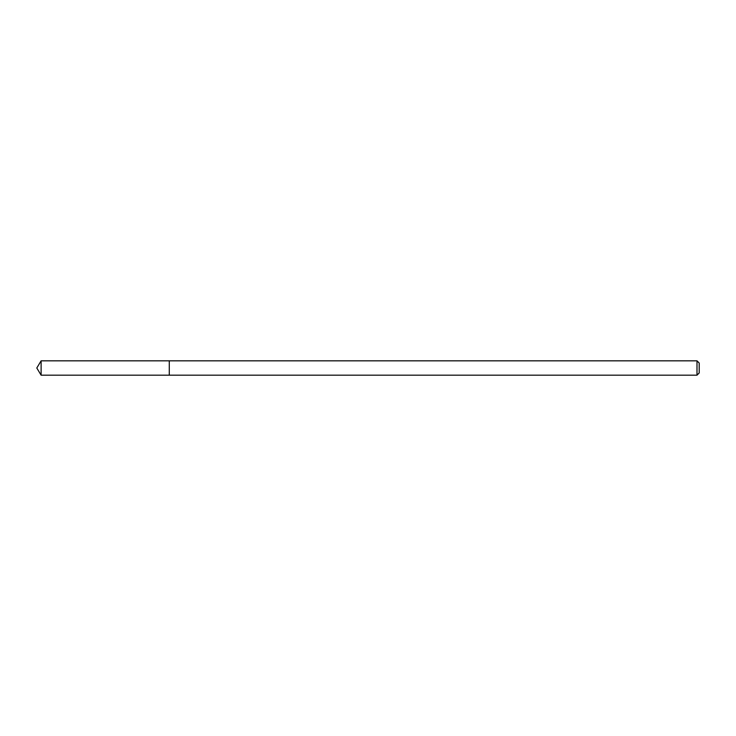 <?xml version="1.0" encoding="UTF-8"?>
<svg xmlns="http://www.w3.org/2000/svg" width="736" height="736" viewBox="0 0 736 736"><rect width="100%" height="100%" fill="white"/><g stroke="black" fill="none" stroke-linecap="round" stroke-linejoin="round"><path stroke-width="1.1" d="M696.992 375.176L699.2 372.968L699.2 363.032L696.992 360.824L41.115 360.824L41.115 375.176L169.28 375.176L169.28 360.824L169.28 375.176L696.992 375.176L696.992 360.824M41.115 375.176L36.8 368L41.115 360.824"/></g></svg>
